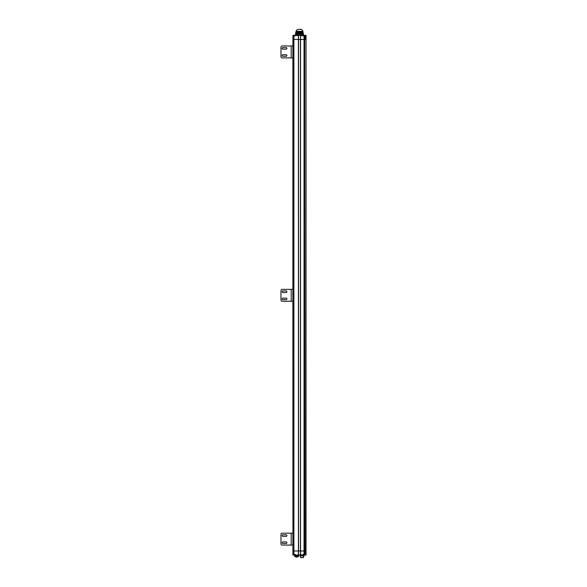 <?xml version="1.0" encoding="UTF-8"?>
<svg xmlns="http://www.w3.org/2000/svg" width="587" height="587" viewBox="0 0 587 587"><rect width="100%" height="100%" fill="white"/><g stroke="black" fill="none" stroke-linecap="round" stroke-linejoin="round"><path stroke-width="0.88" d="M292.876 541.918L292.935 550.98L292.935 543.408L292.935 550.98L293.889 550.98L292.935 550.98L292.935 554.913L293.353 555.148M294.791 554.671L295.078 555.148L298.409 554.913L298.467 556.219L294.777 556.219L294.777 555.507L298.467 555.507L294.777 555.148L298.526 554.913L298.526 550.98L293.889 550.98L300.551 550.98L300.434 554.913L301.505 555.148L294.659 555.148M304.315 554.671L304.814 554.436L304.814 554.913L304.029 554.554L304.029 550.98L304.682 550.98L300.551 550.98L300.669 555.148L302.877 555.148L298.467 555.148L303.824 555.199L300.133 555.39L303.824 555.39L303.824 556.579L303.406 556.579M303.53 35.895L304.814 35.543L304.176 35.301L306.025 35.543L306.025 550.98L304.682 550.98L306.025 550.98L306.025 554.913L304.602 555.148L305.497 555.148M304.374 554.554L304.814 554.436L304.374 554.554M295.437 554.436L293.052 554.554L293.456 555.177L294.791 554.935L293.456 555.177M305.614 35.301L306.025 35.543L305.658 555.148M304.602 555.148L304.176 555.148M300.434 554.913L302.459 555.148L302.811 554.436L304.682 554.436L304.682 39.468L304.029 39.468L304.682 39.468L304.029 39.468L304.029 36.02L305.68 35.543L305.68 39.468L304.682 39.468L305.68 39.468L304.682 39.468L304.712 35.917M295.422 35.301L300.669 35.301L300.551 39.468L298.409 39.468L298.409 554.913L300.463 555.031M302.745 554.913L304.315 554.554L304.315 554.935L302.745 554.935L304.073 555.177M295.078 555.148L298.291 555.148M298.467 555.148L298.467 556.579L294.777 556.579L298.35 556.696L298.467 556.219L294.777 556.579M303.288 557.65L300.669 557.65L300.551 555.742L303.406 555.742L303.406 557.533L300.551 557.533M300.984 557.533L302.98 557.533M295.833 557.056L297.426 556.982M297.426 557.056L296.802 557.056M295.643 556.696L297.161 557.056M294.102 35.279L293.221 35.514L294.791 35.514L293.456 35.279L293.052 35.895L294.718 36.02L295.078 35.301L294.791 35.778M303.171 35.279L303.883 35.279L303.171 35.279L303.626 35.279L303.398 34.112L295.54 34.112L303.398 34.112L303.398 33.4L296.552 33.4M303.824 556.579L303.406 556.696M300.551 556.696L300.133 556.579L300.551 556.579M303.824 556.219L303.406 556.219L303.824 556.219M300.133 555.507L300.551 556.219L300.133 556.579M302.745 35.778L302.459 35.301L302.877 35.301L300.669 35.301L302.459 35.301L300.551 35.543L300.551 39.468L304.029 39.468L304.029 550.98L300.551 550.98L300.551 39.468L301.982 39.468M293.889 35.895L293.889 39.468L298.526 39.468L298.291 35.301L304.029 35.895M304.315 35.895L304.073 35.279L302.98 35.279L304.315 35.514L302.98 35.279L302.745 35.873M294.718 35.895L292.935 35.778L292.876 47.65M292.972 35.403L292.935 550.98L292.935 39.468L293.529 39.468M292.935 35.543L293.353 35.301M305.658 35.301L305.233 35.301L306.025 35.543L306.025 39.468M298.291 35.301L295.078 35.301L294.835 35.778M293.052 35.895L292.935 39.468L292.935 36.02M303.941 39.468L298.526 39.468L298.475 35.396M302.694 39.468L303.112 39.468M298.526 39.468L298.526 550.98L300.434 550.98L300.434 39.468L298.409 39.468L298.409 35.543L294.791 35.543M294.425 39.468L298.409 39.468L293.889 39.468L293.889 554.436L292.935 554.671M296.567 32.204L302.437 32.204M303.039 32.923L295.782 32.923L303.156 32.923L303.039 32.204L295.899 32.204L295.782 32.923L303.039 32.923M302.444 33.4L295.54 33.4L295.54 35.066L303.398 35.066M296.552 33.158L302.444 33.158M295.54 33.158L303.398 33.4L295.54 33.4L295.782 32.923M302.444 32.923L296.552 32.923M296.648 31.338L302.29 31.338M295.899 32.204L296.039 31.338L302.892 31.338L303.039 32.204M298.541 29.35L299.465 29.35C301.483 29.174 302.628 29.842 302.892 31.338M291.211 57.886L291.211 45.977L292.876 45.977L292.876 57.886L282.164 57.886A1.189 1.189 0 0 1 280.975 56.697L280.975 47.173A1.189 1.189 0 0 1 282.164 45.977L291.211 45.977L282.164 45.977M282.927 49.132A0.77 0.77 0 0 1 282.149 48.361A0.77 0.77 0 0 1 282.927 47.584L286.14 47.584A0.77 0.77 0 0 1 286.911 48.361A0.77 0.77 0 0 1 286.14 49.132L282.927 49.132A0.77 0.77 0 0 1 282.149 48.361A0.77 0.77 0 0 1 282.927 47.584M282.927 56.279A0.77 0.77 0 0 1 282.149 55.501A0.77 0.77 0 0 1 282.927 54.73L286.14 54.73A0.77 0.77 0 0 1 286.911 55.501A0.77 0.77 0 0 1 286.14 56.279L282.927 56.279A0.77 0.77 0 0 1 282.149 55.501A0.77 0.77 0 0 1 282.927 54.73M292.876 543.885L292.876 534.361M292.876 536.327L292.876 534.838M292.876 534.779L292.876 533.172L291.211 533.172L291.211 545.074L282.164 545.074A1.189 1.189 0 0 1 280.975 543.885L280.975 534.361A1.189 1.189 0 0 1 282.164 533.172L291.211 533.172L282.164 533.172M282.927 536.327A0.77 0.77 0 0 1 282.149 535.549A0.77 0.77 0 0 1 282.927 534.779L286.14 534.779A0.77 0.77 0 0 1 286.911 535.549A0.77 0.77 0 0 1 286.14 536.327L282.927 536.327A0.77 0.77 0 0 1 282.149 535.549A0.77 0.77 0 0 1 282.927 534.779M282.927 543.467A0.77 0.77 0 0 1 282.149 542.696A0.77 0.77 0 0 1 282.927 541.918L286.14 541.918A0.77 0.77 0 0 1 286.911 542.696A0.77 0.77 0 0 1 286.14 543.467L282.927 543.467A0.77 0.77 0 0 1 282.149 542.696A0.77 0.77 0 0 1 282.927 541.918M291.211 545.074L292.876 545.074L292.876 543.467M292.876 49.073L292.876 54.789M292.876 56.22L292.876 291.035M292.876 292.458L292.935 298.174M292.876 299.605L292.935 534.838M280.975 534.361L280.975 543.885M286.14 534.779A0.77 0.77 0 0 1 286.911 535.549A0.77 0.77 0 0 1 286.14 536.327M286.14 541.918A0.77 0.77 0 0 1 286.911 542.696A0.77 0.77 0 0 1 286.14 543.467M291.211 301.27L291.211 289.362L292.876 289.362L292.876 301.27L282.164 301.27A1.189 1.189 0 0 1 280.975 300.082L280.975 290.558A1.189 1.189 0 0 1 282.164 289.362L291.211 289.362L282.164 289.362M282.927 292.517A0.77 0.77 0 0 1 282.149 291.746A0.77 0.77 0 0 1 282.927 290.969L286.14 290.969A0.77 0.77 0 0 1 286.911 291.746A0.77 0.77 0 0 1 286.14 292.517L282.927 292.517A0.77 0.77 0 0 1 282.149 291.746A0.77 0.77 0 0 1 282.927 290.969M282.927 299.663A0.77 0.77 0 0 1 282.149 298.886A0.77 0.77 0 0 1 282.927 298.115L286.14 298.115A0.77 0.77 0 0 1 286.911 298.886A0.77 0.77 0 0 1 286.14 299.663L282.927 299.663A0.77 0.77 0 0 1 282.149 298.886A0.77 0.77 0 0 1 282.927 298.115M280.975 290.558L280.975 300.082M286.14 290.969A0.77 0.77 0 0 1 286.911 291.746A0.77 0.77 0 0 1 286.14 292.517M286.14 298.115A0.77 0.77 0 0 1 286.911 298.886A0.77 0.77 0 0 1 286.14 299.663M280.975 47.173L280.975 56.697M286.14 47.584A0.77 0.77 0 0 1 286.911 48.361A0.77 0.77 0 0 1 286.14 49.132M286.14 54.73A0.77 0.77 0 0 1 286.911 55.501A0.77 0.77 0 0 1 286.14 56.279M295.811 557.056L297.609 556.696M302.459 555.148L300.669 555.148M294.549 555.177L294.791 554.576M293.456 35.279L294.549 35.279L294.791 35.873M296.039 31.338L296.853 29.915L298.394 29.35"/></g></svg>

